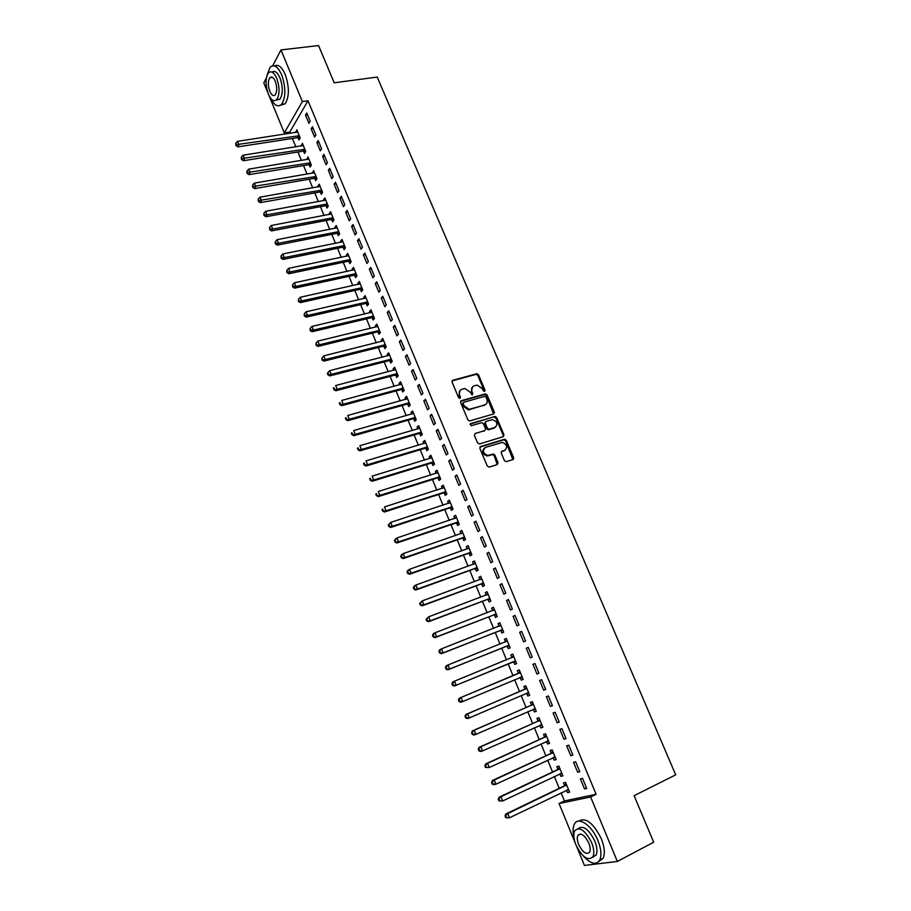 <?xml version="1.0" encoding="UTF-8"?>
<svg xmlns="http://www.w3.org/2000/svg" width="911" height="911" viewBox="0 0 911 911"><rect width="100%" height="100%" fill="white"/><g stroke="black" fill="none" stroke-linecap="round" stroke-linejoin="round"><path stroke-width="1.37" d="M484.55 391.434L485.039 390.17L478.537 374.842L476.909 373.715L452.79 380.286L452.072 382.108L458.575 397.64L459.953 398.403L460.454 397.105L459.611 395.101C458.677 392.185 459.451 390.238 461.911 389.225L464.929 388.53L470.122 392.14L472.092 394.93L472.809 393.62L471.966 391.616C471.044 388.724 471.796 386.788 474.232 385.797L477.182 385.102L482.363 388.701L483.206 390.682L484.55 391.434M484.39 391.468L477.842 375.457L476.202 374.33L452.05 380.912M459.816 398.426L458.916 395.693L459.611 395.101M472.171 394.93L471.272 392.22L471.966 391.616M504.421 460.59L506.357 461.661L512.973 459.554L513.645 457.664L506.288 440.309L504.774 439.182L480.598 446.549L479.892 448.44L487.271 466.033L489.23 467.104L497.338 464.53L498.032 462.617L494.867 455.124L493.375 453.997L487.692 455.454C482.876 453.234 482.17 450.546 485.574 447.358L502.337 442.393C507.142 444.545 507.882 447.221 504.546 450.421L501.95 451.23L501.266 453.12L504.421 460.59M561.096 792.866L564.41 800.94L596.113 794.29L308.009 100.768L302.372 101.554L284.3 132.892L269.087 95.78M596.113 794.29L590.624 796.988L617.351 861.453L584.429 865.45L576.902 847.059M272.731 65.74L280.964 49.923L318.554 45.55L334.212 82.787L377.222 77.071L675.689 774.84L634.113 795.69L653.688 842.219L617.351 861.453M280.964 49.923L302.372 101.554M493.648 413.947L494.331 412.102L487.078 394.975L485.483 393.859L461.342 400.669L460.624 402.514L467.901 419.869L469.472 420.996L493.648 413.947M496.654 417.568L503.954 434.809L503.271 436.676L479.516 443.953L477.558 442.871L474.415 435.378L475.132 433.499L484.834 430.584L485.529 428.717L483.456 423.786L481.908 422.658L471.135 425.744L470.543 423.649L495.094 416.441L496.654 417.568L495.926 418.138L503.225 435.356L503.954 434.809M577.642 772.266L579.795 771.742L575.661 761.767L573.52 762.313L577.642 772.266L579.624 771.321M559.821 773.906L560.823 776.354L562.884 775.853L558.864 766.094L556.815 766.618L557.896 769.237M563.943 739.208L566.05 738.593L561.962 728.709L559.866 729.347L563.943 739.208L565.936 738.297M546.463 741.452L547.511 744.002L549.527 743.41L545.541 733.731L543.537 734.346L544.607 736.953M550.381 706.458L552.442 705.752L548.388 695.958L546.338 696.687L550.381 706.458L552.373 705.581M533.254 709.35L534.313 711.935L536.283 711.263L532.343 701.675L530.384 702.37L531.443 704.943M536.943 674.003L538.959 673.218L534.939 663.515L532.935 664.324L536.943 674.003L538.936 673.161M520.181 677.602L521.24 680.153L523.142 679.355L519.247 669.904L517.334 670.678L518.393 673.229M523.165 679.401L521.24 680.153M521.616 631.369L519.657 632.268L523.631 641.856L525.601 640.98L521.616 631.369M507.233 646.127L508.281 648.666L510.16 647.835L506.288 638.417L504.421 639.271L505.457 641.811M508.406 599.506L506.505 600.497L510.433 609.994L512.358 609.038L508.406 599.506M494.4 614.948L495.436 617.453L497.281 616.542L493.432 607.204L491.61 608.149L492.635 610.655L494.183 609.038M495.333 567.952L493.466 569.011L497.36 578.428L499.239 577.38L495.333 567.952M481.68 584.031L482.705 586.525L484.504 585.534L480.701 576.276L478.913 577.301L479.892 579.681M482.363 536.67L480.541 537.809L484.413 547.135L486.246 546.019L482.363 536.67M469.074 553.398L470.087 555.869L471.852 554.799L468.072 545.632L466.33 546.725L467.252 548.969M469.518 505.673L467.742 506.892L471.568 516.138L473.356 514.943L469.518 505.673M456.582 523.028L457.584 525.476L459.303 524.326L455.557 515.239L453.86 516.412L454.726 518.541M456.787 474.95L455.056 476.248L458.848 485.415L460.59 484.14L456.787 474.95M444.192 492.931L445.194 495.356L446.868 494.138L443.156 485.13L441.493 486.372L442.313 488.364M444.169 444.511L442.473 445.878L446.231 454.965L447.939 453.61L444.169 444.511M431.916 463.095L432.907 465.498L434.536 464.2L430.857 455.272L429.24 456.593L430.003 458.461M431.666 414.334L430.003 415.78L433.738 424.777L435.401 423.353L431.666 414.334M419.743 433.511L420.723 435.891L422.317 434.536L418.673 425.676L417.09 427.065L417.807 428.819M419.265 384.419L417.659 385.945L421.349 394.862L422.977 393.37L419.265 384.419M407.672 404.188L408.64 406.557L410.201 405.122L406.591 396.342L405.042 397.8L405.714 399.439M406.978 354.778L405.406 356.372L409.073 365.209L410.656 363.648L406.978 354.778M395.716 375.116L396.672 377.461L398.198 375.958L394.611 367.258L393.108 368.784L393.723 370.299M394.805 325.398L393.267 327.06L396.9 335.829L398.449 334.189L394.805 325.398M383.85 346.305L384.806 348.628L386.287 347.057L382.734 338.425L381.265 340.019L381.846 341.42M382.734 296.269L381.231 297.999L384.829 306.688L386.344 304.98L382.734 296.269M372.087 317.723L373.043 320.034L374.489 318.394L370.971 309.842L369.524 311.494L370.06 312.792M370.766 267.401L369.308 269.189L372.872 277.809L374.341 276.033L370.766 267.401M360.437 289.391L361.371 291.679L362.783 289.971L359.298 281.499L357.886 283.219L358.376 284.391M358.9 238.773L357.476 240.641L361.018 249.181L362.453 247.336L358.9 238.773M348.867 261.309L349.801 263.564L351.179 261.799L347.717 253.395L346.351 255.182L346.795 256.253M347.137 210.395L345.759 212.32L349.266 220.792L350.655 218.891L347.137 210.395M337.172 227.773L277.081 239.707L278.515 243.271L277.297 245.127L336.626 233.41L339.666 233.854L336.239 225.529L334.906 227.374L335.305 228.342M337.412 233.455L338.334 235.698L339.678 233.865M335.487 182.268L334.132 184.25L337.605 192.654L338.972 190.684L335.487 182.268M326.047 205.829L326.958 208.061L328.267 206.159L324.863 197.903L323.564 199.805L323.917 200.659M323.917 154.369L322.608 156.43L326.058 164.754L327.379 162.716L323.917 154.369M314.773 178.442L315.684 180.651L316.96 178.693L313.578 170.505L312.621 173.215M312.462 126.72L311.175 128.827L314.602 137.083L315.889 134.987L312.462 126.72M303.591 151.283L304.502 153.469L305.732 151.454L302.395 143.334L301.427 146.011M308.009 100.768L289.766 132.061L290.29 133.325M292.397 138.461L295.859 146.887M297.954 151.989L301.45 160.495M303.534 165.574L307.053 174.16M309.136 179.216L312.689 187.894M314.762 192.916L318.36 201.673M320.41 206.672L324.043 215.52M326.081 220.496L329.748 229.424M331.775 234.366L335.476 243.385M337.503 248.293L341.238 257.403M343.242 262.288L347.023 271.489M349.015 276.34L352.819 285.621M354.8 290.45L358.661 299.821M360.619 304.627L364.514 314.09M366.473 318.85L370.39 328.415M372.337 333.141L376.3 342.798M378.236 347.501L382.233 357.249M384.146 361.918L388.188 371.756M390.09 376.391L394.178 386.332M396.069 390.933L400.18 400.965M402.058 405.543L406.215 415.667M408.082 420.21L412.284 430.425M414.129 434.934L418.377 445.263M420.21 449.738L424.492 460.157M426.314 464.599L430.63 475.109M432.44 479.528L436.802 490.141M438.601 494.514L442.997 505.229M444.773 509.568L449.225 520.386M450.991 524.69L455.477 535.611M457.231 539.881L461.752 550.904M463.494 555.141L468.06 566.278M469.78 570.468L474.392 581.708M476.1 585.864L480.757 597.206M482.454 601.328L487.157 612.773M488.831 616.861L493.58 628.408M495.242 632.462L500.025 644.123M501.676 648.131L506.505 659.906M508.133 663.88L513.007 675.734M514.647 679.731L519.521 691.597M521.194 695.674L526.068 707.54M527.765 711.685L532.639 723.55M534.37 727.775L539.244 739.63M541.009 743.934L545.883 755.788M547.682 760.173L552.544 772.016M554.378 776.479L559.24 788.322M298.045 137.789L298.945 139.964L300.163 137.925L296.827 129.829L295.859 132.482M306.768 112.975L305.504 115.128L308.909 123.338L310.184 121.22L306.768 112.975M309.171 164.834L310.082 167.032L311.334 165.05L307.975 156.886L307.007 159.584M318.178 140.522L316.88 142.594L320.308 150.884L321.617 148.823L318.178 140.522M320.399 192.107L321.31 194.328L322.596 192.403L319.214 184.17L317.928 186.117L318.258 186.914M329.691 168.284L328.359 170.311L331.82 178.67L333.164 176.666L329.691 168.284M331.467 213.926L271.353 225.472L272.788 229.025L271.58 230.904L330.932 219.562L333.938 220.018L330.545 211.682L329.224 213.561L329.6 214.472M331.718 219.608L332.64 221.851L333.961 219.984M341.295 196.298L339.928 198.256L343.424 206.695L344.802 204.747L341.295 196.298M343.128 247.348L344.062 249.603L345.417 247.803L341.967 239.434L340.623 241.256L341.033 242.258M353.012 224.561L351.6 226.452L355.131 234.958L356.543 233.079L353.012 224.561M354.641 275.316L355.575 277.593L356.975 275.862L353.491 267.413L352.113 269.166L352.568 270.294M364.821 253.053L363.375 254.886L366.928 263.461L368.386 261.651L364.821 253.053M366.245 303.534L367.19 305.823L368.625 304.149L365.117 295.642L363.694 297.328L364.206 298.557M376.733 281.806L375.252 283.56L378.839 292.215L380.331 290.472L376.733 281.806M377.963 331.98L378.908 334.291L380.377 332.686L376.835 324.1L375.389 325.728L375.936 327.072M388.758 310.799L387.243 312.496L390.853 321.219L392.379 319.556L388.758 310.799M389.771 360.676L390.728 363.011L392.231 361.473L388.667 352.819L387.175 354.368L387.767 355.825M400.874 340.054L399.325 341.682L402.969 350.484L404.541 348.879L400.874 340.054M401.683 389.623L402.651 391.981L404.188 390.512L400.589 381.766L399.064 383.258L399.713 384.841M413.116 369.57L411.521 371.119L415.2 380.012L416.805 378.475L413.116 369.57M413.696 418.821L414.676 421.189L416.247 419.789L412.615 410.986L411.055 412.398L411.749 414.095M425.448 399.348L423.82 400.829L427.532 409.791L429.172 408.333L425.448 399.348M425.813 448.269L426.803 450.66L428.409 449.339L424.754 440.446L423.148 441.801L423.9 443.611M437.906 429.388L436.232 430.789L439.967 439.831L441.653 438.453L437.906 429.388M438.043 477.979L439.034 480.393L440.685 479.14L436.995 470.167L435.356 471.442L436.153 473.378M450.467 459.691L448.747 461.023L452.528 470.156L454.259 468.835L450.467 459.691M450.376 507.951L451.378 510.388L453.074 509.203L449.339 500.15L447.654 501.357L448.508 503.419M463.141 490.277L461.376 491.53L465.191 500.743L466.967 499.501L463.141 490.277M462.811 538.173L463.824 540.633L465.555 539.528L461.797 530.407L460.078 531.534L460.977 533.721M475.929 521.138L474.13 522.31L477.979 531.603L479.79 530.441L475.929 521.138M475.36 568.68L476.385 571.163L478.161 570.127L474.369 560.925L472.604 561.973L473.561 564.296M488.831 552.271L486.986 553.376L490.87 562.747L492.726 561.666L488.831 552.271M488.023 599.449L489.059 601.955L490.881 600.998L487.055 591.706L485.244 592.685L486.246 595.134M501.859 583.689L499.968 584.714L503.885 594.177L505.787 593.175L501.859 583.689M500.799 630.503L501.847 633.031L503.703 632.154L499.843 622.771L497.998 623.671L499.034 626.199M515 615.403L513.064 616.337L517.015 625.891L518.963 624.969L515 615.403M513.702 661.83L514.749 664.381L516.651 663.584L512.756 654.121L510.866 654.941L511.914 657.48M528.255 647.402L526.285 648.256L530.27 657.89L532.263 657.059L528.255 647.402M526.706 693.442L527.765 696.004L529.712 695.298L525.784 685.755L523.848 686.495L524.907 689.058M543.651 690.196L545.689 689.445L541.646 679.697L539.619 680.471L543.651 690.196L545.643 689.331M542.113 725.395L539.836 725.338L540.895 727.935L542.888 727.297L538.925 717.663L536.943 718.323L538.014 720.908M557.156 722.799L559.229 722.138L555.152 712.3L553.091 712.983L557.156 722.799L559.138 721.899M553.125 757.645L554.15 760.138L556.188 759.592L552.191 749.878L550.164 750.448L551.235 753.055M570.776 755.697L572.905 755.128L568.794 745.198L566.676 745.79L570.776 755.697L572.757 754.775M566.54 790.236L567.53 792.65L569.614 792.183L565.572 782.378L563.51 782.868L564.592 785.498M584.532 788.915L586.707 788.425L582.55 778.404L580.387 778.916L584.532 788.915L586.513 787.947M512.973 459.315L513.542 459.133M575.137 842.766L559.069 803.536L590.624 796.988M267.675 92.33L263.803 82.89L266.342 78.016M564.41 800.94L559.069 803.536M289.766 132.061L284.3 132.892M295.62 131.89L297.555 131.594M305.504 115.128L307.531 114.832M301.154 145.361L303.101 145.054M311.175 128.827L313.213 128.531M306.722 158.89L308.67 158.571M316.88 142.594L318.907 142.275M312.314 172.475L314.261 172.145M322.608 156.43L324.635 156.088M317.928 186.117L319.863 185.776M328.359 170.311L330.386 169.97M323.564 199.805L325.5 199.452M334.132 184.25L336.159 183.897M329.224 213.561L331.16 213.197M339.928 198.256L341.955 197.892M334.906 227.374L336.854 226.998M345.759 212.32L347.786 211.944M340.623 241.256L342.559 240.857M351.6 226.452L353.627 226.053M346.351 255.182L348.287 254.784M357.476 240.641L359.503 240.231M352.113 269.166L354.049 268.756M363.375 254.886L365.402 254.465M357.886 283.219L359.822 282.797M369.308 269.189L371.324 268.756M363.694 297.328L365.63 296.895M375.252 283.56L377.279 283.116M369.524 311.494L371.46 311.05M381.231 297.999L383.258 297.533M375.389 325.728L377.313 325.261M387.243 312.496L389.259 312.017M381.265 340.019L383.201 339.541M393.267 327.06L395.283 326.559M387.175 354.368L389.099 353.878M399.325 341.682L401.341 341.181M393.108 368.784L395.032 368.283M405.406 356.372L407.422 355.848M399.064 383.258L400.988 382.745M411.521 371.119L413.537 370.595M405.042 397.8L406.966 397.264M417.659 385.945L419.664 385.399M411.055 412.398L412.979 411.852M423.82 400.829L425.836 400.259M417.09 427.065L419.014 426.507M430.003 415.78L432.019 415.2M423.148 441.801L425.073 441.22M436.232 430.789L438.237 430.197M494.479 412.751L493.716 412.979M429.24 456.593L431.165 456.001M442.473 445.878L444.488 445.274M435.356 471.442L437.269 470.85M448.747 461.023L450.763 460.408M441.493 486.372L443.418 485.757M455.056 476.248L457.06 475.61M447.654 501.357L449.578 500.731M461.376 491.53L463.392 490.881M453.86 516.412L455.773 515.774M467.742 506.892L469.746 506.22M460.078 531.534L461.991 530.874M474.13 522.31L476.134 521.627M466.33 546.725L468.243 546.053M480.541 537.809L482.545 537.114M472.604 561.973L474.517 561.29M486.986 553.376L488.991 552.658M478.913 577.301L480.826 576.595M493.466 569.011L495.47 568.282M485.244 592.685L487.157 591.968M499.968 584.714L501.972 583.962M491.61 608.149L493.523 607.421M506.505 600.497L508.497 599.734M497.998 623.671L499.911 622.93M513.064 616.337L515.068 615.563M504.421 639.271L506.322 638.509M519.657 632.268L521.661 631.471M510.866 654.941L512.768 654.166M526.285 648.256L528.278 647.448M527.765 696.004L529.667 695.195M534.313 711.935L536.215 711.092M540.895 727.935L542.797 727.08M547.511 744.002L549.413 743.125M554.15 760.138L556.052 759.262M560.823 776.354L562.725 775.455M567.53 792.65L569.421 791.727M472.513 386.856L471.272 392.22M460.157 390.318L458.916 395.693M493.614 413.958L486.372 395.568L484.766 394.452L460.624 401.261M485.916 397.094L484.572 396.342L463.676 402.298L463.175 403.596L464.063 405.714L469.154 409.346L484.584 405.053C487.009 404.04 487.749 402.081 486.816 399.2L485.916 397.094M463.164 402.73L462.481 404.177L463.175 403.596M485.495 404.643L468.448 409.927L463.369 406.306L462.481 404.177M503.202 436.699L503.225 435.356M475.132 433.499L484.777 430.63M469.996 424.173L494.73 416.498M494.81 427.578C498.169 424.355 497.395 421.702 492.509 419.618L486.007 421.383L485.312 423.239L487.385 428.159L488.922 429.286L495.413 427.327M485.335 421.907L484.595 423.809L485.312 423.239M494.092 428.136L488.205 429.844L486.668 428.717L484.595 423.809M495.926 418.138L494.001 417.067M505.047 450.216L501.312 451.742M484.265 448.155C481.566 451.549 482.466 454.156 486.964 455.99L488.911 455.306M497.235 464.553L494.138 455.659L492.646 454.532L488.182 455.842M512.847 459.588L505.559 440.856L504.045 439.74L479.938 447.073M297.726 132.015L237.532 141.33L238.933 144.792L237.828 146.865L297.259 137.72L300.004 138.187M236.302 144.667L235.744 143.278L235.858 145.498L236.302 144.667L299.264 135.739M235.744 143.278L237.532 141.33M237.828 146.865L235.858 145.498M303.295 145.521L243.112 155.2L244.512 158.685L243.396 160.723L302.805 151.215L305.595 151.681M241.882 158.548L241.313 157.159L241.438 159.368L241.882 158.548L304.832 149.267M241.313 157.159L243.112 155.2M243.396 160.723L241.438 159.368M308.875 159.083L248.714 169.139L250.115 172.623L248.988 174.639L308.385 164.777L311.209 165.244M247.473 172.498L246.915 171.097L247.029 173.306L247.473 172.498L310.423 162.841M246.915 171.097L248.714 169.139M248.988 174.639L247.029 173.306M270.601 98.229C274.336 105.505 278.003 107.532 281.601 104.309C285.906 97.318 285.929 87.49 281.658 74.816C277.809 66.457 273.949 63.929 270.089 67.22L267.037 75.317M280.611 105.198L285.086 103.831C289.413 96.839 289.447 87.023 285.189 74.36C281.806 66.867 278.265 64.066 274.564 65.956M272.013 72.117C274.735 70.306 277.399 72.254 279.984 77.947C283.059 87.057 283.036 94.14 279.928 99.185L276.329 100.005M268.346 94.129C271.114 100.21 273.904 102.043 276.716 99.618C279.802 94.573 279.814 87.49 276.739 78.357C273.96 72.333 271.193 70.5 268.426 72.88C265.306 77.947 265.272 85.03 268.346 94.129M275.224 81.204C273.437 77.31 271.649 76.137 269.861 77.674C267.845 80.942 267.834 85.497 269.815 91.373C271.592 95.279 273.391 96.464 275.202 94.903C277.195 91.658 277.206 87.08 275.224 81.204M583.37 856.021C590.715 864.027 596.181 865.348 599.768 860.007C601.772 855.315 601.146 848.801 597.889 840.489C591.82 825.104 577.95 815.846 574.294 824.284C572.848 827.29 572.7 831.458 573.839 836.788M598.8 861.499L603.173 858.23C605.189 853.527 604.562 847.025 601.317 838.735C593.3 822.906 585.762 817.03 578.679 821.118M578.212 828.566C583.234 825.047 588.745 829.181 594.758 840.967C597.104 846.945 597.548 851.637 596.101 855.019L592.537 857.376M575.946 844.93C582.38 857.433 588.05 861.339 592.97 856.647C594.405 853.265 593.949 848.574 591.615 842.584C585.09 830.092 579.442 826.186 574.636 830.866C573.178 834.248 573.611 838.929 575.946 844.93M588.779 843.005C584.589 834.954 580.945 832.438 577.836 835.455C576.891 837.63 577.175 840.659 578.679 844.52C582.835 852.582 586.49 855.099 589.645 852.07C590.579 849.895 590.282 846.866 588.779 843.005M314.489 172.714L254.34 183.122L255.752 186.63L254.602 188.611L313.988 178.385L316.857 178.852M253.099 186.504L252.541 185.092L252.643 187.29L253.099 186.504L316.049 176.483M252.541 185.092L254.34 183.122M254.602 188.611L252.643 187.29M320.125 186.391L259.988 197.186L261.4 200.705L260.239 202.652L319.613 192.05L322.528 192.517M258.747 200.568L258.177 199.156L258.28 201.342L258.747 200.568L321.685 190.183M258.177 199.156L259.988 197.186M260.239 202.652L258.28 201.342M325.785 200.124L265.659 211.295L267.082 214.837L265.898 216.75L325.261 205.784L328.222 206.239M264.418 214.689L263.848 213.276L263.951 215.463L264.418 214.689L267.082 214.837L327.345 203.939M263.848 213.276L265.659 211.295M265.898 216.75L263.951 215.463M270.123 228.877L269.542 227.454L269.645 229.629L270.123 228.877L272.788 229.025L333.039 217.74M269.542 227.454L271.353 225.472M271.58 230.904L269.645 229.629M275.839 243.123L275.27 241.7L275.35 243.875L275.839 243.123L278.515 243.271L338.744 231.61M275.27 241.7L277.081 239.707M277.297 245.127L275.35 243.875M342.9 241.688L282.831 253.998L284.266 257.585L283.036 259.407L342.342 247.314L345.394 247.746M281.59 257.437L281.009 256.002L281.089 258.166L281.59 257.437L284.266 257.585L344.483 245.549M281.009 256.002L282.831 253.998M283.036 259.407L281.089 258.166M348.651 255.661L288.593 268.358L290.04 271.956L288.787 273.744L348.082 261.275L351.134 261.696M287.352 271.808L286.783 270.373L286.863 272.526L287.352 271.808L290.04 271.956L350.245 259.533M286.783 270.373L288.593 268.358M288.787 273.744L286.863 272.526M354.436 269.69L294.401 282.786L295.847 286.396L294.583 288.149L353.855 275.293L356.907 275.703M293.16 286.248L292.579 284.801L292.647 286.942L293.16 286.248L295.847 286.396L356.03 273.585M292.579 284.801L294.401 282.786M294.583 288.149L292.647 286.942M360.232 283.788L300.22 297.271L301.678 300.903L300.391 302.623L359.686 289.356L362.692 289.766M298.979 300.744L298.398 299.286L298.466 301.427L298.979 300.744L301.678 300.903L361.838 287.682M298.398 299.286L300.22 297.271M300.391 302.623L298.466 301.427M366.063 297.931L306.062 311.813L307.531 315.468L306.221 317.153L365.539 303.488L368.511 303.887M304.821 315.308L304.24 313.851L304.308 315.98L304.821 315.308L307.531 315.468L367.68 301.86M304.24 313.851L306.062 311.813M306.221 317.153L304.308 315.98M371.916 312.143L311.938 326.434L313.418 330.089L312.086 331.741L371.301 317.711L374.353 318.076M310.697 329.93L310.104 328.472L310.173 330.591L310.697 329.93L313.418 330.089L373.533 316.083M310.104 328.472L311.938 326.434M312.086 331.741L310.173 330.591M377.792 326.423L317.837 341.113L319.317 344.791L317.973 346.396L377.165 331.968L380.229 332.321M316.595 344.62L316.003 343.151L316.06 345.269L319.317 344.791L379.42 330.374M316.003 343.151L317.837 341.113M317.973 346.396L316.06 345.269M383.69 340.748L323.769 355.848L325.25 359.549L323.895 361.12L383.064 346.294L386.116 346.635M322.517 359.378L321.925 357.898L321.982 360.016L325.25 359.549L385.33 344.722M321.925 357.898L323.769 355.848M323.895 361.12L321.982 360.016M389.623 355.153L329.714 370.652L331.205 374.364L329.828 375.913L388.974 360.676L392.037 361.007M328.472 374.205L327.88 372.713L327.322 373.339L327.926 374.82L331.205 374.364L391.263 359.139M327.88 372.713L329.714 370.652M329.828 375.913L327.926 374.82M395.579 369.604L335.692 385.524L337.195 389.259L335.795 390.762L394.918 375.116L397.982 375.434M334.451 389.088L333.847 387.596L333.893 389.692L337.195 389.259L397.23 373.612M333.301 388.2L333.847 387.596M335.795 390.762L333.893 389.692M401.557 384.123L341.705 400.464L343.208 404.211L341.784 405.68L400.886 389.623L403.949 389.931M340.452 404.04L339.86 402.537L339.291 403.129L339.894 404.632L343.208 404.211L403.22 388.143M339.291 403.129L339.86 402.537M341.784 405.68L339.894 404.632M407.57 398.711L347.729 415.473L349.243 419.231L347.808 420.666L406.887 404.199L409.939 404.484M346.487 419.06L345.884 417.557L345.315 418.126L345.918 419.629L349.243 419.231L409.233 402.753M345.315 418.126L345.884 417.557M347.808 420.666L345.918 419.629M413.594 413.355L353.787 430.55L355.313 434.319L353.855 435.72L412.899 418.832L415.963 419.106M352.546 434.148L351.942 432.634L351.361 433.192L351.965 434.706L355.313 434.319L415.268 417.409M351.361 433.192L351.942 432.634M353.855 435.72L351.965 434.706M419.322 428.341L359.879 445.684L361.405 449.476L359.925 450.843L418.946 433.522L422.009 433.784M358.627 449.294L358.023 447.779L357.431 448.326L358.046 449.84L361.405 449.476L421.337 432.144M357.431 448.326L358.023 447.779M359.925 450.843L358.046 449.84M425.744 442.837L365.994 460.886L367.52 464.701L366.028 466.022L425.027 448.292L428.079 448.531M364.742 464.519L364.127 462.993L363.535 463.528L364.149 465.054L367.52 464.701L427.43 446.937M363.535 463.528L364.127 462.993M366.028 466.022L364.149 465.054M431.848 457.675L372.132 476.168L373.669 479.995L372.155 481.281L431.119 463.118L434.183 463.346M431.803 457.561L431.199 458.096M370.879 479.812L370.265 478.275L369.661 478.799L370.276 480.325L373.669 479.995L433.545 461.797M369.661 478.799L370.265 478.275M372.155 481.281L370.276 480.325M493.625 454.031L492.339 454.487M437.986 472.581L378.293 491.507L379.841 495.356L378.304 496.609L437.246 478.002L440.309 478.218M437.918 472.41L437.223 473.048M377.052 495.163L376.437 493.625L375.822 494.126L376.437 495.664L379.841 495.356L439.694 476.715M375.822 494.126L376.437 493.625M378.304 496.609L376.437 495.664M444.158 487.556L384.488 506.926L386.048 510.786L384.488 511.993L443.406 492.965L446.458 493.158M383.246 510.593L382.62 509.055L382.005 509.534L382.62 511.082L386.048 510.786L445.866 491.701M444.056 487.328L443.27 488.068M382.005 509.534L382.62 509.055M384.488 511.993L382.62 511.082M450.353 502.587L390.717 522.413L392.277 526.296L390.705 527.458L449.578 507.985L452.642 508.167M389.464 526.091L388.849 524.542L388.223 525.009L388.838 526.558L392.277 526.296L452.061 506.755M450.228 502.303L449.339 503.145M388.223 525.009L390.717 522.413L388.849 524.542M390.705 527.458L388.838 526.558M456.57 517.687L396.968 537.957L398.54 541.863L396.934 542.99L455.785 523.073L458.848 523.244M456.422 517.346L455.443 518.302M395.716 541.658L395.089 540.098L394.463 540.553L395.089 542.113L398.54 541.863L458.29 521.878M394.463 540.553L395.374 539.107L396.968 537.957L395.089 540.098M396.934 542.99L395.089 542.113M462.811 532.867L403.254 553.592L404.826 557.509L403.209 558.591L462.025 538.219L465.088 538.378M462.651 532.468L461.57 533.516M402.002 557.304L401.375 555.733L400.726 556.177L401.352 557.737L404.826 557.509L464.542 537.069M400.726 556.177L401.637 554.685L403.254 553.592L401.375 555.733M403.209 558.591L401.352 557.737M469.085 548.103L409.563 569.284L411.134 573.213L409.506 574.272L468.288 553.444L471.351 553.581M468.903 547.648L467.719 548.809M408.31 573.008L407.672 571.436L407.023 571.857L407.661 573.429L411.134 573.213L470.828 552.317M407.023 571.857L407.923 570.343L409.563 569.284L407.672 571.436M409.506 574.272L407.661 573.429M475.394 563.397L415.894 585.044L417.489 589.007L415.826 590.009L474.574 568.737L477.637 568.863M475.178 562.896L473.902 564.171M414.642 588.791L414.015 587.208L413.355 587.618L413.981 589.201L417.489 589.007L477.136 567.644M413.355 587.618L414.243 586.069L415.894 585.044L414.015 587.208M415.826 590.009L413.981 589.201M481.725 578.77L422.26 600.884L423.854 604.858L422.18 605.826L480.894 584.088L483.957 584.202M481.486 578.2L480.12 579.601M421.019 604.642L420.381 603.059L419.709 603.446L420.347 605.029L423.854 604.858L483.479 583.029M419.709 603.446L422.26 600.884L420.381 603.059M422.18 605.826L420.347 605.029M488.08 594.211L428.66 616.804L430.265 620.79L428.557 621.712L487.237 599.518L490.3 599.609M487.829 593.585L486.36 595.099M427.407 620.573L426.769 618.979L426.086 619.355L426.735 620.949L430.265 620.79L489.845 598.493M426.086 619.355L428.66 616.804L426.769 618.979M428.557 621.712L426.735 620.949M494.468 609.721L435.082 632.781L436.699 636.789L434.968 637.677L493.614 615.016L496.677 615.084M433.83 636.573L433.192 634.967L432.509 635.331L433.146 636.926L436.699 636.789L496.244 614.025M432.509 635.331L433.363 633.68L435.082 632.781L433.192 634.967M434.968 637.677L433.146 636.926M500.891 625.299L441.539 648.837L443.156 652.868L441.414 653.711L500.014 630.571L503.077 630.64M500.583 624.559L498.921 626.312M440.286 652.652L439.637 651.035L438.943 651.376L439.592 652.982L443.156 652.868L502.667 629.615M438.943 651.376L439.797 649.691L441.539 648.837L439.637 651.035M441.414 653.711L439.592 652.982M507.336 640.957L448.018 664.973L449.647 669.016L447.882 669.824L506.448 646.206L509.511 646.252M506.994 640.148L505.252 642.027M446.777 668.799L446.128 667.171L445.422 667.501L446.071 669.118L449.647 669.016L509.112 645.284M445.422 667.501L446.265 665.782L448.018 664.973L446.128 667.171M447.882 669.824L446.071 669.118M513.804 656.672L454.532 681.177L456.172 685.243L454.384 686.006L512.904 661.91L515.968 661.944M513.451 655.806L511.549 657.833M453.291 685.015L452.63 683.387L451.924 683.694L452.573 685.323L456.172 685.243L515.603 661.022M451.924 683.694L452.756 681.952L454.532 681.177L452.63 683.387M454.384 686.006L452.573 685.323M519.714 677.602L522.458 677.693M519.93 671.544L517.778 673.73L459.281 698.19L461.08 697.462L462.72 701.55L522.105 676.839M520.306 672.466L461.08 697.462L458.449 699.967L459.11 701.607L459.827 701.311L459.178 699.682M459.827 701.311L462.72 701.55L460.909 702.256L459.11 701.607M458.449 699.967L459.281 698.19M526.843 688.329L467.662 713.825L469.302 717.925L527.856 692.815L526.467 693.43L528.984 693.522M526.433 687.338L524.28 689.559L465.828 714.497L467.662 713.825L465.02 716.319L465.68 717.959L466.409 717.686L465.749 716.046M466.409 717.686L469.302 717.925L467.468 718.597L465.68 717.959M465.02 716.319L465.828 714.497M533.117 709.35L535.531 709.43M532.969 703.212L530.828 705.467L472.41 730.895L474.267 730.258L475.918 734.38L535.224 708.678M533.402 704.26L474.267 730.258L471.613 732.74L472.274 734.391L473.014 734.141L472.353 732.49M473.014 734.141L475.918 734.38L474.062 735.006L472.274 734.391M471.613 732.74L472.41 730.895M539.54 719.155L537.399 721.432L479.027 747.362L480.906 746.769L482.568 750.903L541.817 724.7M539.995 720.259L480.906 746.769L478.241 749.241L478.901 750.903L479.653 750.664L478.981 749.013M479.653 750.664L482.568 750.903L480.689 751.484L478.901 750.903M478.241 749.241L479.027 747.362M546.589 741.395L548.718 741.44M546.133 735.177L544.004 737.477L485.677 763.908L487.567 763.35L489.241 767.517L548.456 740.802M546.611 736.339L487.567 763.35L484.891 765.821L485.563 767.483L486.315 767.267L485.654 765.604M486.315 767.267L489.241 767.517L485.563 767.483M484.891 765.821L485.677 763.908M553.364 757.531L555.357 757.565M552.761 751.268L550.631 753.591L492.35 780.522L494.263 780.021L495.948 784.2L555.106 756.973M553.273 752.497L494.263 780.021L491.576 782.481L492.247 784.143L493.022 783.95L492.35 782.276M493.022 783.95L495.948 784.2L494.024 784.69L492.247 784.143M491.576 782.481L492.35 780.522M560.174 773.735L562.019 773.746M559.422 767.426L557.293 769.784L499.057 797.216L500.993 796.761L502.69 800.963L561.802 773.223M559.946 768.725L500.993 796.761L498.294 799.209L498.966 800.894L499.752 800.712L499.069 799.027M499.752 800.712L502.69 800.963L498.966 800.894M498.294 799.209L499.057 797.216M567.018 790.008L568.726 790.019M566.107 783.665L563.977 786.045L505.799 814.001L507.757 813.591L509.454 817.805L568.521 789.541M566.665 785.02L507.757 813.591L505.047 816.028L505.719 817.714L506.505 817.554L505.833 815.869M506.505 817.554L509.454 817.805L505.719 817.714M505.047 816.028L505.799 814.001M484.333 390.762L485.039 390.17M459.759 397.708L460.454 397.105M472.114 394.212L472.809 393.62M452.118 380.9L452.79 380.286M475.929 374.375L476.624 373.761M477.842 375.457L478.537 374.842M460.659 401.261L461.342 400.669M484.447 394.497L485.153 393.905M486.372 395.568L487.078 394.975M493.614 412.683L494.331 412.102M463.369 406.306L464.063 405.714M469.609 409.768L470.304 409.187M483.878 405.634L484.584 405.053M484.117 431.142L484.834 430.584M486.668 428.717L487.385 428.159M488.603 429.787L489.321 429.229M501.357 451.662L501.95 451.23M503.806 450.956L504.546 450.421M492.191 454.589L492.919 454.054M494.138 455.659L494.867 455.124M497.292 463.152L498.032 462.617M479.96 447.039L480.598 446.549M503.624 439.785L504.364 439.239M505.559 440.856L506.288 440.309M512.904 458.199L513.645 457.664M297.259 137.72L298.478 135.671M297.806 137.732L299.024 135.693M302.805 151.215L304.046 149.199M303.363 151.237L304.593 149.21M308.385 164.777L309.638 162.784M308.943 164.789L310.195 162.796M313.988 178.385L315.252 176.427M314.534 178.397L315.81 176.438M319.613 192.05L320.9 190.126M320.16 192.062L321.446 190.137M325.261 205.784L326.559 203.882M325.808 205.784L327.117 203.893M330.932 219.562L332.253 217.695M331.479 219.562L332.8 217.706M336.626 233.41L337.958 231.576M337.172 233.41L338.516 231.576M342.342 247.314L343.698 245.503M342.889 247.302L344.256 245.503M348.082 261.275L349.46 259.498M348.64 261.263L350.006 259.487M353.855 275.293L355.244 273.551L353.855 275.293M354.402 275.281L355.791 273.539M359.64 289.368L361.052 287.66M360.198 289.356L361.61 287.648M365.459 303.511L366.882 301.837M366.017 303.488L367.44 301.814M371.301 317.711L372.747 316.06M371.859 317.688L373.305 316.049M377.165 331.968L378.634 330.363M377.723 331.946L379.181 330.34M383.064 346.294L384.544 344.711M383.611 346.26L385.091 344.688M388.974 360.676L390.477 359.128M389.532 360.642L391.035 359.105M394.918 375.116L396.433 373.612M395.476 375.093L396.991 373.578M400.886 389.623L402.423 388.154M401.444 389.589L402.981 388.12M406.887 404.199L408.435 402.753M407.433 404.154L408.993 402.719M412.899 418.832L414.482 417.42M413.457 418.787L415.029 417.386M418.946 433.522L420.54 432.156M419.504 433.488L421.098 432.11M425.027 448.292L426.633 446.948M425.574 448.246L427.191 446.902M431.119 463.118L432.759 461.82M431.677 463.061L433.306 461.763M437.246 478.002L438.897 476.738M437.804 477.956L439.455 476.692M443.406 492.965L445.069 491.735M449.578 507.985L451.275 506.789M455.785 523.073L457.504 521.912M456.343 523.005L458.051 521.855M462.025 538.219L463.756 537.114M462.572 538.162L464.314 537.046M468.288 553.444L470.042 552.373M468.835 553.376L470.588 552.294M474.574 568.737L476.351 567.701M475.132 568.658L476.897 567.621M480.906 579.305L481.566 578.94M480.894 584.088L482.682 583.086M481.441 584.019L483.24 583.017M487.112 594.815L487.92 594.382M487.237 599.518L489.059 598.55M487.795 599.438L489.606 598.481M493.272 610.427L494.309 609.892M493.614 615.016L495.447 614.094M494.161 614.925L496.005 614.003M499.262 626.176L500.72 625.47M500.014 630.571L501.87 629.695M500.572 630.492L502.428 629.603M505.298 641.982L507.165 641.128M506.448 646.206L508.327 645.364M507.006 646.115L508.885 645.273M511.754 657.662L513.645 656.842M512.904 661.91L514.806 661.113M513.462 661.819L515.364 661.01M518.234 673.411L520.147 672.637M517.778 673.73L519.691 672.967M519.953 677.59L521.878 676.827M524.747 689.228L526.683 688.5M524.28 689.559L526.228 688.83M531.284 705.125L533.242 704.442M530.828 705.467L532.787 704.772M533.504 709.179L534.985 708.667M537.854 721.091L539.836 720.442M537.399 721.432L539.38 720.783M540.496 725.042L541.578 724.689M544.448 737.136L546.463 736.532M544.004 737.477L546.008 736.874M547.352 741.053L548.217 740.791M551.087 753.249L553.114 752.68M550.631 753.591L552.658 753.033M554.15 757.166L554.879 756.973M557.737 769.431L559.798 768.907M557.293 769.784L559.343 769.26M560.948 773.371L561.563 773.211M564.433 785.692L566.505 785.214M563.977 786.045L566.05 785.578M476.202 374.33L476.909 373.715M484.766 394.452L485.483 393.859M468.448 409.927L469.154 409.346M488.205 429.844L488.922 429.286M494.377 417.01L495.094 416.441M486.964 455.99L487.692 455.454M492.646 454.532L493.375 453.997M504.045 439.74L504.774 439.182M281.601 104.309L285.086 103.831M279.928 99.185L276.716 99.618M272.48 77.344L269.861 77.674M599.768 860.007L603.173 858.23M596.101 855.019L592.97 856.647M580.671 834.02L577.836 835.455M359.686 289.356L361.098 287.648M365.539 303.488L366.962 301.814M371.415 317.688L372.861 316.037M377.313 331.946L378.771 330.329M383.246 346.26L384.715 344.677M389.191 360.631L390.694 359.093M395.169 375.081L396.684 373.567M401.17 389.578L402.708 388.109M407.206 404.142L408.754 402.708M413.252 418.775L414.835 417.375M419.333 433.477L420.928 432.099M425.448 448.235L427.054 446.902M431.575 463.061L433.203 461.763M437.735 477.945L439.387 476.681"/></g></svg>
